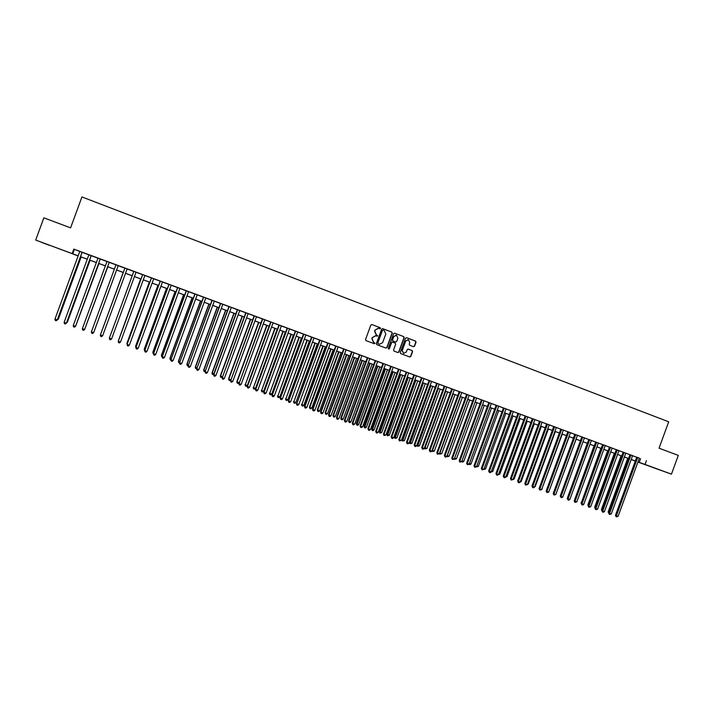<?xml version="1.0" encoding="UTF-8"?>
<svg xmlns="http://www.w3.org/2000/svg" width="714" height="714" viewBox="0 0 714 714"><rect width="100%" height="100%" fill="white"/><g stroke="black" fill="none" stroke-linecap="round" stroke-linejoin="round"><path stroke-width="1.07" d="M380.473 328.449L380.134 327.681L371.896 324.558L370.825 325.066L365.532 339.534L366.014 340.623L374.288 343.72L375.02 343.354L373.609 342.193L372.065 338.695L372.512 337.49L375.805 335.812L377.742 335.901L376.34 334.732L374.796 331.234L375.243 330.029L378.509 328.351L380.473 328.449M379.714 328.797L380.259 328.404L379.919 327.637L371.842 324.54M374.216 343.693L374.805 343.3L373.609 342.193M376.965 336.249L377.536 335.857L376.34 334.732M652.284 467.268L661.244 470.49L652.284 467.268M49.373 245.313L42.126 242.599L49.373 245.313M413.513 346.701L414.566 346.192L416.03 342.184L415.566 341.096L406.587 337.695L405.525 338.204L400.286 352.537L400.759 353.617L409.774 356.991L410.8 356.464L412.576 351.627L412.103 350.547L408.229 349.092L407.212 349.61L406.328 352.02L403.588 353.403L402.25 350.485L405.704 341.06L408.399 339.659L409.782 342.595L409.202 344.166L409.675 345.246L413.513 346.701L414.325 346.138L415.789 342.131L415.325 341.051L406.587 337.695M73.569 254.184L35.7 240.074L43.849 217.841L70.597 227.855L81.94 196.939L668.697 421.796L659.058 448.196L678.3 455.407L671.446 474.158L637.932 462.056M35.7 240.074L78.165 255.826M639.351 458.192L73.819 249.106L72.203 253.515M646.447 460.664L645.063 464.439L671.446 474.158M392.281 333.188L391.799 332.099L382.659 328.636L381.642 329.163L376.358 343.586L376.84 344.675L385.979 348.093L387.015 347.566L392.281 333.188L391.584 332.055L382.704 328.654M394.681 333.188L403.722 336.615L404.195 337.695L398.947 352.038L397.921 352.555L394.021 351.101L393.548 350.012L395.681 344.193L395.199 343.104L392.593 342.122L391.575 342.649L389.353 348.718L388.63 349.084L388.273 348.316L393.619 333.697L394.637 333.17L403.722 336.615M82.146 252.301L78.192 250.81L79.781 251.426L54.969 319.104L57.388 319.818L82.155 252.274M91.222 255.657L88.893 254.791M100.255 258.995L97.952 258.147M106.993 261.449L82.342 328.699L84.671 329.386L109.26 262.288L110.822 262.895L106.984 261.476M115.971 264.769L91.383 331.867L93.641 332.653L118.212 265.599L119.773 266.206L115.963 264.796M102.629 335.803L101.558 336.66L100.656 336.339L100.388 335.018L124.923 268.071L100.388 335.018L102.629 335.803L127.146 268.901L128.681 269.49L124.896 268.098M136.035 272.212L132.233 270.802L133.786 271.374L109.349 338.159L133.821 271.365M142.639 274.622L118.265 341.283L120.487 342.06L144.897 275.452L146.441 276.023L142.63 274.649M153.706 278.737L149.895 277.327L151.439 277.898L127.119 344.255L126.94 343.291L127.413 343.461M162.48 281.976L160.204 281.137M146.986 351.342L145.897 352.18L145.022 351.868L144.79 350.574L146.986 351.342L171.226 285.181L172.752 285.743L167.406 283.797L168.932 284.359L144.79 350.574L169.048 284.377M155.732 354.412L154.652 355.242L153.778 354.938L153.555 353.644L155.732 354.412L179.919 288.394L181.436 288.956L176.099 287.01L177.616 287.572L153.555 353.644L177.75 287.59M188.567 291.615L186.274 290.768M173.127 360.499L172.038 361.329L171.173 361.025L170.958 359.74L173.127 360.499L197.198 294.775L198.706 295.328L193.378 293.392L194.886 293.945L170.958 359.74L195.047 293.981M203.463 297.086L179.607 362.774L181.758 363.533L205.784 297.943L207.283 298.497L203.454 297.113M214.316 301.129L211.996 300.273M222.83 304.271L219.011 302.861L220.492 303.405L196.787 368.79L220.715 303.459M231.3 307.404L227.48 305.994L228.953 306.538L205.132 371.583L204.017 371.494L203.66 370.066L205.418 370.807M237.387 309.626L213.611 374.555L215.931 375.502L239.734 310.492L241.207 311.036L237.378 309.644M248.124 313.616L245.768 312.75M256.487 316.704L252.658 315.293L254.122 315.829L230.693 380.669L254.407 315.909M264.805 319.783L260.985 318.364L262.44 318.908L239.074 383.605L262.743 318.988M273.096 322.844L270.713 321.96M281.343 325.887L277.523 324.477L278.96 325.004L255.737 389.442L279.299 325.102M289.563 328.922L287.171 328.038M297.738 331.948L295.337 331.055M305.887 334.955L302.058 333.536L303.477 334.063L280.459 398.109L303.861 334.179M313.999 337.954L310.171 336.535L311.581 337.062L288.626 400.973L311.982 337.178M322.076 340.935L319.649 340.042M330.109 343.907L326.28 342.488L327.681 343.006L304.476 406.4L304.86 406.659L328.119 343.139M338.124 346.861L335.687 345.96M346.094 349.806L343.648 348.905M354.028 352.743L350.199 351.324L351.583 351.832L328.529 414.825L328.958 415.102L352.056 351.984M361.936 355.661L359.481 354.751M367.353 357.634L344.389 420.385L344.853 420.671L346.825 421.358L369.816 358.544L371.191 359.053L367.344 357.66M377.644 361.462L375.18 360.552M385.453 364.345L381.615 362.926L382.981 363.435L360.124 425.892L360.606 426.187L383.507 363.604M393.227 367.219L389.389 365.8L390.745 366.3L367.933 428.632L368.442 428.935L391.29 366.478M398.483 369.138L375.716 431.363L378.179 432.345L400.973 370.057L402.321 370.557L398.474 369.156M408.676 372.922L404.838 371.512L406.177 372.003L383.472 434.076L383.998 434.389L406.757 372.19M413.861 374.814L391.183 436.781L391.736 437.093L393.664 437.771L416.36 375.734L417.699 376.233L413.852 374.841M423.991 378.581L421.483 377.661M431.604 381.392L429.096 380.473M436.673 383.239L414.147 444.822L414.736 445.152L416.637 445.822L439.19 384.177L440.511 384.659L436.665 383.266M446.732 386.988L442.894 385.569L444.215 386.051L421.742 447.482L422.34 447.821L444.858 386.265M431.8 451.132L430.676 451.864L429.917 451.596L429.908 450.472L431.8 451.132L454.256 389.737L455.568 390.228L450.409 388.345L451.721 388.827L429.301 450.132L429.908 450.472L452.381 389.05M439.333 453.774L437.45 454.238L437.45 453.113L439.333 453.774L461.744 392.504L463.056 392.986L457.897 391.111L459.2 391.593L436.825 452.774L437.45 453.113L459.878 391.816M469.187 395.279L466.653 394.342M476.613 398.028L472.775 396.609L474.078 397.082L451.792 458.013L452.444 458.361L474.774 397.314M484.012 400.759L480.174 399.34L481.468 399.813L459.227 460.619L459.896 460.976L482.173 400.054M491.375 403.481L487.537 402.062L488.822 402.535L466.635 463.216L467.313 463.573L489.545 402.776M476.541 466.804L474.676 467.268L474.703 466.162L476.541 466.804L498.72 406.168L499.996 406.641L494.873 404.767L496.15 405.24L474.007 465.796L474.703 466.162L496.89 405.49M506.012 408.89L502.174 407.471L503.45 407.935L481.352 468.375L482.057 468.741L504.2 408.185M513.295 411.576L510.724 410.621M520.533 414.254L517.962 413.299M527.753 416.914L523.915 415.494L525.174 415.959L503.209 476.033L503.95 476.408L525.959 416.226M534.938 419.573L532.358 418.618M539.516 421.233L517.632 481.084L518.4 481.477L520.203 482.102L542.104 422.188L543.354 422.652L539.507 421.26M546.638 423.866L524.808 483.601L525.584 483.985L527.378 484.619L549.236 424.821L550.476 425.285L546.629 423.893M553.734 426.49L531.948 486.1L534.518 487.118L556.34 427.445L557.572 427.909L553.734 426.508M563.4 430.087L559.562 428.668L560.793 429.123L539.061 488.59L539.864 488.992L561.641 429.409M548.727 492.098L546.879 492.544L546.96 491.473L548.727 492.098L570.45 432.666L571.682 433.121L566.604 431.265L567.835 431.72L546.139 491.071L546.96 491.473L568.692 432.015M574.859 434.291L553.198 493.544L554.019 493.954L555.787 494.57L577.465 435.254L578.697 435.71L574.85 434.317M584.445 437.861L580.607 436.441L581.83 436.897L560.222 496.007L561.061 496.417L582.713 437.191M591.406 440.431L588.791 439.458M598.341 442.992L595.717 442.02M583.749 504.37L582.606 505.048L581.91 504.798L582.008 503.763L583.749 504.37L605.258 445.518L606.463 445.964L601.411 444.126L602.616 444.572L581.134 503.334L582.008 503.763L603.526 444.884M590.665 506.788L588.836 507.226L588.943 506.181L590.665 506.788L612.13 448.062L613.335 448.508L608.292 446.669L609.488 447.107L588.05 505.762L588.943 506.181L610.416 447.428M618.976 450.614L616.334 449.642M625.794 453.131L621.965 451.721L623.152 452.158L601.804 510.581L602.714 511.01L624.098 452.48M632.595 455.648L629.944 454.666M73.819 249.106L79.763 251.48M82.119 252.354L88.866 254.844M91.205 255.71L97.934 258.2M100.237 259.048L106.966 261.529M109.233 262.368L115.945 264.849M118.185 265.679L124.879 268.152M127.119 268.982L133.768 271.436M136.017 272.266L142.613 274.703M144.871 275.533L151.413 277.951M153.68 278.79L160.186 281.191M162.462 282.03L168.915 284.413M171.199 285.261L177.599 287.626M179.892 288.474L186.247 290.821M188.55 291.669L194.86 293.998M197.171 294.855L203.436 297.167M205.757 298.024L211.978 300.326M214.298 301.183L220.474 303.459M222.804 304.325L228.935 306.592M231.274 307.448L237.36 309.697M239.708 310.572L245.75 312.794M248.106 313.669L254.104 315.883M256.469 316.757L262.413 318.953M264.787 319.836L270.695 322.014M273.078 322.898L278.942 325.057M281.325 325.941L287.153 328.092M289.545 328.976L295.319 331.109M297.72 332.001L303.459 334.116M305.869 335.009L311.563 337.106M313.981 337.999L319.631 340.087M322.05 340.989L327.664 343.059M330.091 343.952L335.669 346.013M338.097 346.915L343.63 348.959M346.076 349.86L351.565 351.886M354.01 352.787L359.463 354.804M361.918 355.715L367.326 357.714M369.79 358.615L375.162 360.606M377.626 361.516L382.963 363.48M385.435 364.399L390.728 366.353M393.209 367.273L398.457 369.209M400.947 370.129L406.159 372.056M408.649 372.976L413.834 374.886M416.324 375.814L421.465 377.706M423.973 378.634L429.078 380.517M431.586 381.446L436.647 383.32M439.164 384.248L444.188 386.104M446.714 387.033L451.703 388.88M454.229 389.808L459.182 391.638M461.717 392.575L466.635 394.396M469.169 395.333L474.06 397.136M476.595 398.073L481.45 399.867M483.994 400.804L488.804 402.58M491.357 403.526L496.132 405.293M498.693 406.239L503.432 407.989M505.994 408.935L510.706 410.675M513.277 411.621L517.945 413.344M520.515 414.298L525.156 416.012M527.735 416.967L532.341 418.663M534.92 419.618L539.489 421.305M542.078 422.26L546.612 423.938M549.209 424.892L553.716 426.561M556.313 427.516L560.776 429.168M563.382 430.131L567.817 431.774M570.424 432.738L574.832 434.362M577.439 435.326L581.812 436.941M584.427 437.905L588.773 439.512M591.388 440.476L595.699 442.073M598.323 443.037L602.598 444.617M605.231 445.59L609.47 447.16M612.103 448.133L616.316 449.686M618.958 450.659L623.135 452.203M625.776 453.185L629.926 454.711M632.577 455.693L636.701 457.219M639.36 458.147L636.718 457.165M635.281 461.083L631.158 459.566L635.308 461.012M78.156 255.871L73.533 254.282M631.212 459.441L635.326 460.958L631.194 459.477M628.543 458.504L624.393 456.978M621.751 456.005L617.565 454.461M614.933 453.488L610.711 451.935M608.078 450.971L603.83 449.409M601.206 448.437L596.922 446.866M594.298 445.893L589.987 444.313M587.372 443.34L583.026 441.743M580.411 440.779L576.037 439.172M573.422 438.209L569.013 436.584L573.44 438.173M566.407 435.629L561.972 433.996M559.365 433.032L554.894 431.39M552.297 430.435L547.79 428.775M545.201 427.82L540.659 426.151M538.07 425.196L533.501 423.509L538.088 425.151M530.913 422.563L526.307 420.867M523.728 419.912L519.087 418.208M516.517 417.262L511.84 415.539M509.269 414.593L504.566 412.862M501.996 411.916L497.256 410.166L502.013 411.871M494.695 409.229L489.92 407.471M487.359 406.525L482.548 404.758M480.004 403.821L475.149 402.036L454.622 458.183L456.451 458.825L476.979 402.705M472.606 401.098L467.724 399.296M465.189 398.358L460.262 396.547M457.728 395.618L452.774 393.789M450.248 392.861L445.25 391.022L450.266 392.825M442.734 390.094L437.7 388.246M435.183 387.318L430.123 385.453M427.606 384.525L422.501 382.65M420.002 381.722L414.861 379.83M412.362 378.911L407.176 377.01M404.686 376.091L399.465 374.172M396.984 373.252L391.727 371.316M389.246 370.405L383.945 368.451M381.472 367.54L376.135 365.577M373.672 364.667L368.299 362.694M365.836 361.784L360.427 359.794M357.964 358.892L352.511 356.884M350.065 355.983L344.576 353.957M342.131 353.055L336.597 351.02M334.161 350.128L328.583 348.075M326.155 347.183L320.541 345.112M318.123 344.219L312.464 342.14M310.046 341.247L304.351 339.15M301.942 338.266L296.203 336.151M293.802 335.268L288.019 333.135M285.627 332.26L279.799 330.109M277.416 329.234L271.543 327.074M269.169 326.2L263.252 324.022M260.887 323.147L254.925 320.952M252.56 320.086L246.562 317.873M244.206 317.007L238.164 314.785M235.816 313.919L229.729 311.679M227.391 310.813L221.26 308.555M218.921 307.698L212.745 305.422M210.416 304.566L204.195 302.281M201.875 301.424L195.609 299.121M193.298 298.265L186.988 295.944M184.685 295.096L178.322 292.749M176.028 291.91L169.62 289.554M167.335 288.706L160.882 286.332M158.606 285.493L152.109 283.101M149.833 282.262L143.282 279.852M141.024 279.022L134.428 276.595M132.179 275.765L125.53 273.319M123.29 272.489L116.596 270.026L93.998 331.742L116.614 270.035M114.356 269.205L107.635 266.733M105.36 265.894L98.639 263.412M96.336 262.565L89.598 260.083M87.26 259.227L80.512 256.745M637.977 461.931L645.063 464.439M80.53 256.701L87.278 259.182M89.616 260.039L96.354 262.52M98.657 263.368L105.377 265.849M107.653 266.679L114.365 269.151M116.614 269.981L123.308 272.445M125.548 273.275L132.197 275.72M134.446 276.55L141.042 278.978M143.3 279.808L149.851 282.217M152.118 283.056L158.624 285.448M160.9 286.287L167.353 288.661M169.637 289.5L176.046 291.865M178.339 292.704L184.703 295.052M187.006 295.899L193.315 298.22M195.627 299.068L201.892 301.379M204.213 302.236L210.434 304.521M212.763 305.378L218.939 307.654M221.269 308.51L227.4 310.768M229.747 311.634L235.834 313.874M238.181 314.74L244.224 316.962M246.58 317.828L252.577 320.042M254.943 320.907L260.896 323.103M263.27 323.977L269.178 326.155M271.561 327.03L277.425 329.19M279.817 330.064L285.645 332.215M288.037 333.09L293.82 335.223M296.221 336.107L301.96 338.222M304.369 339.105L310.063 341.203M312.482 342.095L318.141 344.175M320.559 345.067L326.173 347.138M328.601 348.03L334.179 350.083M336.615 350.976L342.149 353.019M344.585 353.912L350.083 355.938M352.529 356.839L357.982 358.847M360.436 359.749L365.854 361.739M368.317 362.65L373.69 364.631M376.153 365.532L381.49 367.505M383.962 368.415L389.255 370.361M391.736 371.271L396.993 373.208M399.483 374.127L404.704 376.046M407.194 376.965L412.371 378.875M414.87 379.794L420.01 381.687M422.518 382.606L427.624 384.489M430.131 385.408L435.201 387.274M437.718 388.202L442.751 390.058M452.792 393.753L457.745 395.574M460.28 396.511L465.198 398.323M467.741 399.251L472.623 401.054M475.167 401.991L480.013 403.776M482.566 404.713L487.376 406.489M489.929 407.426L494.713 409.184M504.575 412.817L509.287 414.548M511.858 415.494L516.525 417.217M519.105 418.163L523.746 419.877M526.325 420.823L530.93 422.518M540.676 426.106L545.21 427.775M547.808 428.73L552.315 430.39M554.912 431.345L559.383 432.996M561.989 433.951L566.425 435.585M576.055 439.128L580.428 440.743M583.043 441.707L587.381 443.305M590.005 444.269L594.316 445.857M596.94 446.821L601.215 448.401M603.848 449.365L608.096 450.927M610.729 451.9L614.941 453.452M617.583 454.425L621.769 455.96M624.411 456.933L628.561 458.468M74.345 249.481L72.757 253.836M640.574 458.647L639.208 462.386M378.125 328.262L375.243 330.029M376.135 334.688L374.591 331.189L375.028 329.984M375.475 335.732L372.512 337.49M373.404 342.14L371.86 338.641L372.306 337.445M385.926 348.066L386.801 347.513L392.057 333.143M383.141 330.1L382.401 330.457L377.768 343.113L379.321 344.327L382.633 342.658L385.801 334.018L384.266 330.52L383.141 330.1M382.927 330.055L382.401 330.457M379.393 344.344L377.554 343.059L382.186 330.412M397.85 352.529L398.724 351.975L403.963 337.651L403.49 336.571M392.468 342.095L391.352 342.595L389.353 348.718M388.559 349.048L389.13 348.664M397.885 338.15L396.493 335.196L393.789 336.597L392.566 339.935L393.039 341.024L395.645 342.006L396.672 341.479L397.885 338.15M396.181 335.125L393.789 336.597M395.386 341.935L392.816 340.971L392.343 339.882L393.566 336.553M408.087 339.587L405.704 341.06M403.606 353.412L402.018 350.431L405.472 341.006M409.702 356.964L410.568 356.402L412.335 351.565L411.871 350.494L408.051 349.057M57.691 319.006L58.37 319.122L81.146 256.978M58.37 319.122L57.2 320.059L58.245 319.203L81.066 256.951M82.074 252.247L57.272 319.917L56.201 320.782L55.281 320.461L54.969 319.104M57.388 319.818L56.201 320.782M66.821 322.21L67.348 322.264L90.071 260.262M66.572 322.906L90.009 260.244M75.916 325.406L98.96 263.537M75.746 325.87L98.916 263.52M84.966 328.574L107.805 266.795M84.877 328.824L107.787 266.786M91.169 255.603L66.42 323.121L64.135 322.317L88.902 254.764M91.231 255.63L66.527 323.023L65.358 323.986L64.439 323.665L64.135 322.317M100.228 258.95L75.532 326.316L73.265 325.513L97.97 258.12M100.263 258.968L75.622 326.209L74.461 327.173L73.56 326.851L73.265 325.513M109.242 262.279L84.609 329.493L83.538 330.35L82.628 330.029L82.342 328.699M118.221 265.599L93.641 332.653L92.561 333.509L91.669 333.197L91.383 331.867M123.192 272.453L100.71 334.098M123.21 272.462L100.665 334.223M111.58 338.945L110.5 339.793L109.608 339.48L109.349 338.159L111.58 338.945L136.044 272.186M140.64 278.879L118.551 340.346M140.685 278.897L118.345 340.917M120.487 342.06L119.408 342.907L118.524 342.595L118.265 341.283L142.693 274.64M149.306 282.066L126.94 343.291L149.369 282.092M127.119 344.255L151.511 277.898M129.359 345.174L128.279 346.013L127.395 345.701L127.146 344.398L129.359 345.174L153.715 278.71M157.928 285.243L135.598 346.201L136.231 346.549M158.008 285.279L135.642 346.344L135.874 347.62L135.598 346.201M160.213 281.111L135.99 347.495L160.302 281.146M138.195 348.262L137.106 349.101L136.231 348.798L135.99 347.495L138.195 348.262L162.489 281.95M136.231 348.798L135.946 347.343M166.514 288.402L144.237 349.226L145.013 349.628M166.621 288.447L144.29 349.378L144.523 350.654L144.237 349.226M145.022 351.868L144.728 350.422M175.073 291.553L152.832 352.243L153.76 352.698M175.189 291.598L152.912 352.395L153.135 353.671L152.832 352.243M153.778 354.938L153.474 353.484M183.578 294.686L161.4 355.251L162.462 355.75M183.721 294.739L161.489 355.402L161.703 356.67L161.4 355.251M162.239 356.857L161.703 356.67M186.283 290.741L162.274 356.705L186.416 290.794M164.452 357.464L163.363 358.294L162.489 357.991L162.274 356.705L164.452 357.464L188.576 291.589M162.489 357.991L162.176 356.536M192.057 297.809L169.923 358.232L171.128 358.785M192.209 297.863L170.039 358.401L170.244 359.66L169.923 358.232M170.905 359.892L170.244 359.66M200.5 300.915L178.411 361.213L179.758 361.811M200.67 300.978L178.545 361.382L178.741 362.641L178.411 361.213M179.535 362.917L178.741 362.641M208.899 304.012L186.863 364.176L188.353 364.818M209.086 304.075L187.014 364.354L187.202 365.604L186.863 364.176M188.112 365.854L187.202 365.604M217.27 307.091L195.279 367.13L196.903 367.817M217.475 307.163L195.44 367.308L195.627 368.558L195.279 367.13M196.636 368.727L195.627 368.558M225.597 310.162L203.66 370.066M225.82 310.242L203.838 370.254L204.017 371.494M233.897 313.214L212.004 372.994L213.897 373.779M234.13 313.303L212.201 373.181L212.37 374.422L212.004 372.994M213.682 374.359L212.37 374.422M242.153 316.248L220.314 375.903L222.331 376.733M242.412 316.347L220.528 376.099L220.688 377.331L220.314 375.903M222.188 377.135L220.688 377.331M250.382 319.283L228.578 378.804L230.738 379.687M250.65 319.381L228.81 379.009L228.971 380.232L228.578 378.804M230.658 379.893L229.801 380.526L228.971 380.232M258.566 322.3L236.816 381.695L239.101 382.615M258.852 322.398L237.066 381.901L237.218 383.123L236.816 381.695M239.092 382.642L238.039 383.409L237.218 383.123M266.724 325.298L245.286 384.784L247.33 385.498L269.062 326.155M267.027 325.406L245.286 384.784L245.429 385.997L245.018 384.569M247.33 385.498L246.25 386.283L245.429 385.997M274.845 328.288L253.47 387.648L255.505 388.371L277.193 329.154M275.158 328.404L253.47 387.648L253.604 388.862L253.184 387.434M255.505 388.371L254.425 389.148L253.604 388.862M282.931 331.26L261.619 390.513L263.644 391.218L285.279 332.126M283.262 331.385L261.619 390.513L261.743 391.718L261.324 390.281M263.644 391.218L262.556 392.004L261.743 391.718M290.982 334.232L269.731 393.352L271.748 394.066L293.338 335.098M291.33 334.357L269.731 393.352L269.856 394.556L269.419 393.119M271.748 394.066L270.66 394.842L269.856 394.556M298.996 337.178L277.808 396.19L279.817 396.895L301.362 338.052M299.362 337.311L277.808 396.19L277.924 397.386L277.478 395.949M279.817 396.895L278.728 397.662L277.924 397.386M306.984 340.123L285.85 399.01L287.858 399.706L309.349 340.989M307.359 340.257L285.85 399.01L285.966 400.197L285.511 398.769M287.858 399.706L286.769 400.483L285.966 400.197M314.928 343.041L293.865 401.812L295.864 402.517L317.311 343.925M315.32 343.193L293.865 401.812L293.972 402.999L293.508 401.571M295.864 402.517L294.766 403.285L293.972 402.999M322.844 345.96L301.843 404.615L303.825 405.311L325.236 346.834M323.255 346.111L301.843 404.615L301.942 405.793L301.469 404.365M303.825 405.311L302.736 406.079L301.942 405.793M330.734 348.86L309.394 407.141L309.787 407.399L311.768 408.096L333.126 349.744M331.153 349.021L309.787 407.399L309.876 408.578L309.394 407.141M311.768 408.096L310.67 408.854L309.876 408.578M338.579 351.752L317.293 409.907L317.694 410.175L319.667 410.862L340.98 352.636M339.016 351.913L317.694 410.175L317.784 411.344L317.293 409.907M319.667 410.862L318.569 411.621L317.784 411.344M346.397 354.626L325.156 412.665L325.575 412.933L327.539 413.62L348.807 355.518M346.852 354.796L325.575 412.933L325.655 414.102L325.156 412.665M327.539 413.62L326.441 414.379L325.655 414.102M354.18 357.5L332.983 415.414L333.42 415.682L335.375 416.369L356.598 358.383M354.653 357.669L333.42 415.682L333.492 416.851L332.983 415.414M335.375 416.369L334.277 417.119L333.492 416.851M361.936 360.347L340.783 418.145L341.23 418.422L343.175 419.109L364.354 361.239M362.417 360.525L341.23 418.422L341.301 419.582L340.783 418.145M343.175 419.109L342.077 419.859L341.301 419.582M369.656 363.194L348.548 420.867L349.003 421.153L350.949 421.831L372.083 364.086M370.155 363.372L349.003 421.153L349.075 422.304L348.548 420.867M350.949 421.831L349.851 422.581L349.075 422.304M377.349 366.023L356.277 423.581L356.759 423.866L358.687 424.544L379.777 366.916M377.858 366.211L356.813 425.017L356.277 423.581M358.687 424.544L357.589 425.285L356.813 425.017M384.998 368.843L363.979 426.285L364.47 426.57L366.398 427.249L387.434 369.736M385.524 369.031L364.524 427.722L363.979 426.285M366.398 427.249L365.291 427.989L364.524 427.722M392.629 371.646L371.655 428.971L372.155 429.266L374.074 429.935L395.065 372.547M393.164 371.851L372.199 430.408L371.655 428.971M374.074 429.935L372.967 430.676L372.199 430.408M400.224 374.448L379.286 431.649L379.803 431.952L381.713 432.622L402.669 375.35M400.768 374.645L379.848 433.086L379.286 431.649M381.713 432.622L379.848 433.086M407.783 377.233L386.899 434.317L387.425 434.621L389.326 435.29L410.238 378.134M408.346 377.438L387.461 435.754L386.899 434.317M389.326 435.29L387.461 435.754M415.316 380L394.467 436.977L395.012 437.28L396.904 437.941L417.77 380.91M415.896 380.214L395.047 438.414L394.467 436.977M396.904 437.941L395.047 438.414M422.813 382.766L402.018 439.619L402.571 439.931L404.454 440.592L425.285 383.668M423.411 382.981L402.598 441.056L402.018 439.619M404.454 440.592L402.598 441.056M430.283 385.515L409.533 442.252L410.095 442.573L411.978 443.224L432.755 386.426M430.89 385.738L410.122 443.689L409.533 442.252M411.978 443.224L410.122 443.689M437.727 388.255L417.012 444.876L417.592 445.197L419.466 445.857L440.199 389.166M438.342 388.478L417.61 446.312L417.012 444.876M419.466 445.857L417.61 446.312M445.768 391.21L425.062 447.812L426.918 448.472L447.616 391.897M424.58 447.553L425.071 448.927L424.527 447.696M426.918 448.472L425.071 448.927M453.158 393.932L432.497 450.427L434.353 451.069L455.005 394.61M432.131 450.222L432.497 451.534L432.015 450.543M434.353 451.069L432.497 451.534M460.521 396.645L439.904 453.024L441.752 453.667L462.36 397.323M439.654 452.89L439.895 454.122L439.476 453.381M441.752 453.667L439.895 454.122M467.857 399.349L447.276 455.603L449.115 456.246L469.687 400.018M447.151 455.541L447.267 456.71L446.91 456.201M449.115 456.246L447.267 456.71M454.613 458.174L454.613 459.281L452.444 458.361L452.435 459.477L451.792 458.013M456.451 458.825L454.613 459.281M171.173 361.025L170.842 359.57M181.758 363.533L180.669 364.354L179.812 364.051L179.607 362.774L203.642 297.158M179.812 364.051L179.473 362.596M212.004 300.246L188.21 365.791L212.192 300.317M190.361 366.541L189.264 367.362L188.407 367.058L188.21 365.791L190.361 366.541L214.325 301.103M188.407 367.058L188.059 365.604M198.92 369.54L197.823 370.352L196.975 370.057L196.787 368.79L198.92 369.54L222.839 304.244M196.975 370.057L196.618 368.602M205.498 373.038L205.32 371.78L207.444 372.529L206.346 373.342L205.498 373.038L205.132 371.583L229.194 306.592M231.309 307.377L207.444 372.529M215.931 375.502L214.834 376.305L213.986 376.01L213.807 374.761L237.637 309.715M213.986 376.01L213.611 374.555M245.777 312.723L222.268 377.724L246.035 312.821M224.374 378.465L223.277 379.268L222.438 378.973L222.268 377.724L224.374 378.465L248.133 313.589M222.438 378.973L222.045 377.519M232.791 381.41L231.693 382.213L230.854 381.919L230.693 380.669L232.791 381.41L256.496 316.677M230.854 381.919L230.452 380.464M241.162 384.346L240.065 385.141L239.226 384.846L239.074 383.605L241.162 384.346L264.814 319.756M239.226 384.846L238.824 383.391M270.722 321.934L247.428 386.533L271.034 322.05M249.507 387.265L248.401 388.059L247.571 387.764L247.428 386.533L249.507 387.265L273.105 322.817M247.571 387.764L247.151 386.31M257.808 390.174L256.701 390.969L255.88 390.674L255.737 389.442L257.808 390.174L281.352 325.861M255.88 390.674L255.451 389.219M287.18 328.012L264.01 392.343L287.519 328.145M266.072 393.066L264.974 393.86L264.144 393.575L264.01 392.343L266.072 393.066L289.572 328.895M264.144 393.575L263.707 392.111M295.346 331.037L272.257 395.235L295.712 331.171M274.31 395.949L273.203 396.743L272.382 396.448L272.257 395.235L274.31 395.949L297.747 331.921M272.382 396.448L271.936 394.994M282.503 398.823L281.396 399.608L280.575 399.322L280.459 398.109L282.503 398.823L305.895 334.928M280.575 399.322L280.12 397.868M290.669 401.687L289.554 402.464L288.742 402.178L288.626 400.973L290.669 401.687L314.008 337.927M288.742 402.178L288.277 400.724M319.658 340.016L296.765 403.821L320.068 340.167M298.791 404.535L297.684 405.311L296.872 405.025L296.765 403.821L298.791 404.535L322.085 340.908M296.872 405.025L296.399 403.571M306.886 407.364L305.771 408.14L304.967 407.855L304.86 406.659L306.886 407.364L330.118 343.88M304.967 407.855L304.476 406.4M335.696 345.942L312.527 409.22L312.928 409.488L336.133 346.103M314.936 410.193L313.83 410.961L313.027 410.684L312.928 409.488L314.936 410.193L338.133 346.834M313.027 410.684L312.527 409.22M343.657 348.878L320.55 412.032L320.961 412.299L344.112 349.048M322.96 412.995L321.844 413.772L321.05 413.486L320.961 412.299L322.96 412.995L346.103 349.78M321.05 413.486L320.55 412.032M330.948 415.798L329.832 416.565L329.038 416.289L328.958 415.102L330.948 415.798L354.037 352.716M329.038 416.289L328.529 414.825M359.49 354.733L336.472 417.61L336.919 417.886L359.972 354.912M338.909 418.582L337.793 419.35L336.999 419.073L336.919 417.886L338.909 418.582L361.944 355.634M336.999 419.073L336.472 417.61M346.825 421.358L345.71 422.126L344.916 421.849L344.853 420.671L367.853 357.821M344.916 421.849L344.389 420.385M375.189 360.525L352.27 423.143L352.743 423.438L375.698 360.713M354.715 424.125L353.6 424.884L352.805 424.607L352.743 423.438L354.715 424.125L377.652 361.436M352.805 424.607L352.27 423.143M362.569 426.874L361.454 427.632L360.668 427.356L360.606 426.187L362.569 426.874L385.462 364.327M360.668 427.356L360.124 425.892M370.387 429.614L369.272 430.372L368.486 430.096L368.442 428.935L370.387 429.614L393.236 367.192M368.486 430.096L367.933 428.632M378.179 432.345L377.054 433.095L376.278 432.827L376.233 431.667L399.037 369.343M376.278 432.827L375.716 431.363M385.935 435.067L384.043 435.54L383.998 434.389L385.935 435.067L408.685 372.904M384.043 435.54L383.472 434.076M393.664 437.771L392.539 438.512L391.763 438.244L391.736 437.093L414.441 375.028M391.763 438.244L391.183 436.781M421.492 377.635L398.876 439.476L399.429 439.788L422.09 377.858M401.348 440.467L399.456 440.94L399.429 439.788L401.348 440.467L424 378.563M399.456 440.94L398.876 439.476M429.105 380.446L406.525 442.153L407.096 442.475L429.712 380.669M409.015 443.144L407.881 443.885L407.123 443.617L407.096 442.475L409.015 443.144L431.613 381.374M407.123 443.617L406.525 442.153M416.637 445.822L415.512 446.553L414.754 446.286L414.736 445.152L437.298 383.472M414.754 446.286L414.147 444.822M424.232 448.481L423.107 449.213L422.349 448.945L422.34 447.821L424.232 448.481L446.741 386.961M422.349 448.945L421.742 447.482M429.917 451.596L429.301 450.132M437.45 454.238L436.825 452.774M466.661 394.324L444.322 455.398L444.965 455.746L467.34 394.574M446.839 456.398L445.706 457.13L444.956 456.862L444.965 455.746L446.839 456.398L469.196 395.261M444.956 456.862L444.322 455.398M476.622 398.001L454.309 459.022L452.435 459.477M461.753 461.628L459.878 462.083L459.896 460.976L461.753 461.628L484.021 400.732M459.878 462.083L459.227 460.619M462.056 460.789L463.761 461.387L484.244 405.382M463.761 461.387L462.654 462.092L461.655 461.69M461.922 461.842L461.931 461.128M469.16 464.225L467.286 464.68L467.313 463.573L469.16 464.225L491.384 403.455M467.286 464.68L466.635 463.216M469.464 463.386L471.044 463.939L491.482 408.042M471.044 463.939L469.928 464.644L469.036 464.305M474.676 467.268L474.007 465.796M476.845 465.974L478.291 466.483L498.693 410.702M478.291 466.483L476.399 466.902M483.896 469.384L482.021 469.839L482.057 468.741L483.896 469.384L506.021 408.863M482.021 469.839L481.352 468.375M484.199 468.554L485.511 469.009L505.869 413.344M485.511 469.009L483.735 469.482M510.733 410.604L488.671 470.937L489.385 471.302L511.483 410.88M491.214 471.945L490.081 472.659L489.349 472.4L489.385 471.302L491.214 471.945L513.304 411.55M489.349 472.4L488.671 470.937M491.518 471.115L492.705 471.535L513.027 415.976M492.705 471.535L491.054 472.043M517.971 413.272L495.953 473.489L496.685 473.864L518.739 413.558M498.506 474.498L497.372 475.212L496.641 474.953L496.685 473.864L498.506 474.498L520.542 414.227M496.641 474.953L495.953 473.489M498.809 473.677L499.871 474.042L520.149 418.6M499.871 474.042L498.345 474.596M505.771 477.041L504.628 477.755L503.906 477.496L503.95 476.408L505.771 477.041L527.762 416.896M503.906 477.496L503.209 476.033M506.065 476.22L507.002 476.55L527.235 421.206M507.002 476.55L505.61 477.139M532.367 418.591L510.439 478.567L511.197 478.951L533.153 418.886M513 479.576L511.135 480.031L511.197 478.951L513 479.576L534.947 419.546M511.135 480.031L510.439 478.567M513.304 478.755L514.116 479.04L534.304 423.813M514.116 479.04L512.839 479.674M520.203 482.102L519.06 482.807L518.346 482.548L518.4 481.477L540.319 421.528M518.346 482.548L517.632 481.084M520.506 481.281L521.193 481.522L541.346 426.401M520.069 482.209L521.193 481.522M527.378 484.619L525.522 485.065L525.584 483.985L547.459 424.17M525.522 485.065L524.808 483.601M527.673 483.797L528.244 483.994L548.352 428.98M528.244 483.994L527.423 484.494M534.518 487.118L533.385 487.814L532.671 487.564L532.733 486.493L554.564 426.793M532.671 487.564L531.948 486.1M534.822 486.296L535.259 486.457L555.331 431.551M535.259 486.457L534.625 486.85M541.64 489.617L539.784 490.054L539.864 488.992L541.64 489.617L563.408 430.06M539.784 490.054L539.061 488.59M541.935 488.795L562.293 434.112M542.256 488.911L541.792 489.188M546.879 492.544L546.139 491.071M549.021 491.277L569.219 436.665M555.787 494.57L553.939 495.016L554.019 493.954L575.716 434.612M553.939 495.016L553.198 493.544M556.081 493.758L576.118 439.199M562.819 497.033L561.677 497.72L560.972 497.471L561.061 496.417L562.819 497.033L584.454 437.834M560.972 497.471L560.222 496.007M588.791 439.44L567.219 498.461L568.076 498.872L589.675 439.762M569.826 499.488L568.674 500.175L567.978 499.925L568.076 498.872L569.826 499.488L591.415 440.404M567.978 499.925L567.219 498.461M587.256 443.305L567.514 497.667M595.726 442.002L574.19 500.907L575.056 501.317L596.618 442.332M576.796 501.933L574.957 502.37L575.056 501.317L576.796 501.933L598.35 442.966M574.957 502.37L574.19 500.907M594.075 445.813L574.475 500.121M581.91 504.798L581.134 503.334M600.867 448.312L581.419 502.567M581.276 502.968L581.089 502.415M588.836 507.226L588.05 505.762M607.623 450.802L587.89 504.798L588.327 505.003M588.14 505.539L587.89 504.798M616.343 449.615L594.941 508.172L595.842 508.6L617.271 449.963M597.564 509.207L595.726 509.635L595.842 508.6L597.564 509.207L618.984 450.588M595.726 509.635L594.941 508.172M614.361 453.283L594.673 507.172L595.217 507.431M594.976 508.091L594.673 507.172M604.428 511.608L603.285 512.286L602.598 512.045L602.714 511.01L604.428 511.608L625.803 453.113M602.598 512.045L601.804 510.581M621.073 455.755L601.42 509.537L602.072 509.85M601.893 510.831L601.42 509.537M629.953 454.648L608.64 512.973L609.56 513.411L630.908 454.996M611.264 514.009L609.435 514.437L609.56 513.411L611.264 514.009L632.604 455.621M609.435 514.437L608.64 512.973M627.758 458.218L608.141 511.893L608.899 512.259M608.73 513.241L608.141 511.893M636.718 457.147L615.45 515.356L616.378 515.803L637.682 457.495M618.083 516.392L616.253 516.829L616.378 515.803L618.083 516.392L639.369 458.12M616.253 516.829L615.45 515.356"/></g></svg>
